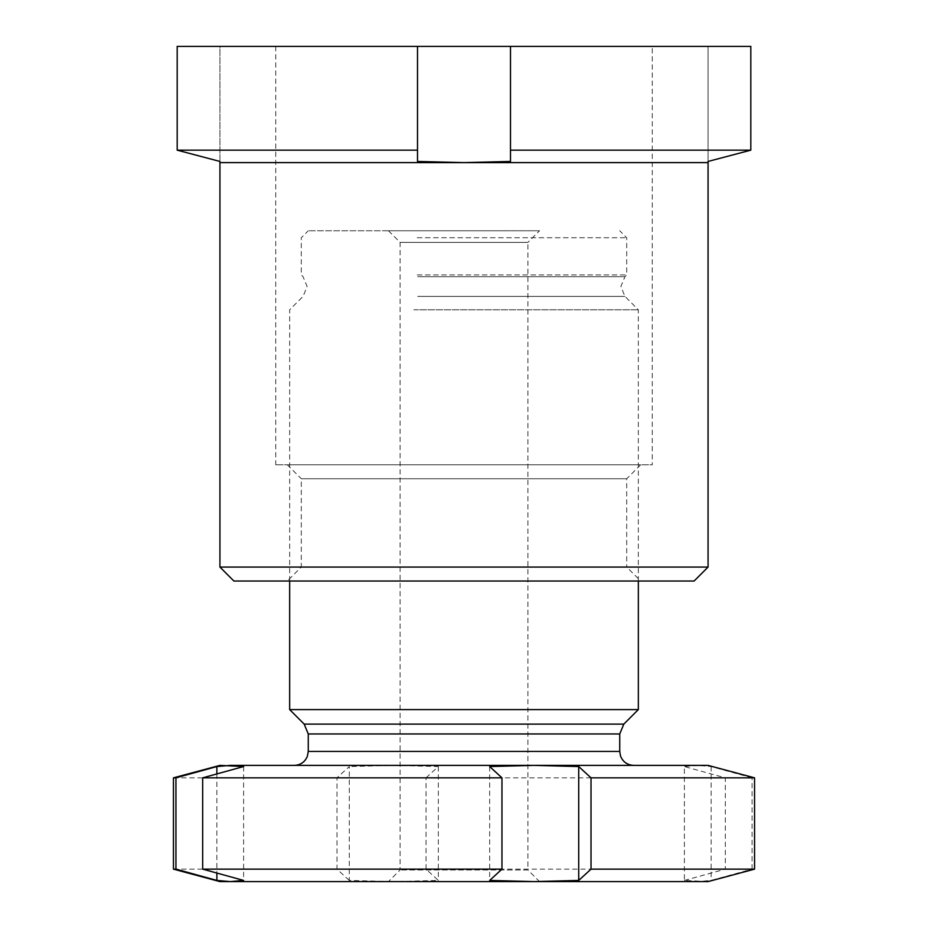 <?xml version="1.0" encoding="UTF-8"?>
<svg xmlns="http://www.w3.org/2000/svg" width="928" height="928" viewBox="0 0 928 928"><rect width="100%" height="100%" fill="white"/><g stroke="black" fill="none" stroke-linecap="round" stroke-linejoin="round"><path stroke-width="0.7" stroke-dasharray="4.64 3.48" d="M287.344 464.8L640.656 464.8L287.344 464.8L301.287 478.744L626.713 478.744L301.287 478.744L301.287 567.066L626.713 567.066L640.656 581.021L287.344 581.021L640.656 581.021M640.656 464.8L626.713 478.744L626.713 567.066L301.287 567.066L287.344 581.021M652.28 46.4L275.72 46.4L652.28 46.4L652.28 464.8L275.72 464.8L652.28 464.8M275.72 46.4L275.72 464.8M417.507 150.162L417.507 46.4L417.507 161.449L417.507 150.162L177.19 150.162L177.19 46.4L417.507 46.4L417.507 161.449L464 162.62L708.064 162.62L708.064 46.4L708.064 161.449M219.936 161.449L219.936 46.4L177.19 46.4L219.936 46.4L219.936 162.62L464 162.62L510.493 161.449L510.493 150.162L750.81 150.162M750.81 46.4L417.507 46.4M510.493 150.162L510.493 46.4M708.064 567.066L219.936 567.066M233.879 581.021L694.121 581.021M508.788 230.759L308.258 230.759L508.788 230.759M417.206 237.73L626.713 237.73L417.206 237.73M539.539 230.759L388.461 230.759L539.539 230.759L527.916 242.382L400.084 242.382L527.916 242.382L527.916 869.977L400.084 869.977L527.916 869.977L539.539 881.6L388.461 881.6L534.192 881.6M417.206 274.92L626.713 274.92L417.206 274.92M413.865 309.79L638.336 309.79L413.865 309.79M289.664 709.595L638.336 709.595M512.801 765.38L294.315 765.38L512.801 765.38M684.377 880.428L725.325 869.142L725.325 777.838L684.377 766.551L684.377 880.428L708.064 881.6M349.276 880.428L336.98 869.142L336.98 777.838L349.276 766.551L349.276 880.428L393.808 881.6L697.752 881.6L711.126 880.428L752.063 869.142L754.557 869.142M752.063 869.142L752.063 777.838L754.557 777.838M752.063 777.838L711.126 766.551L697.752 765.38L708.064 765.38M219.936 881.6L393.808 881.6L438.329 880.428L426.033 869.142L725.325 869.142M426.033 869.142L426.033 777.838L725.325 777.838M426.033 777.838L438.329 766.551L393.808 765.38L697.752 765.38L684.377 766.551M173.443 869.142L336.98 869.142M173.443 777.838L336.98 777.838M219.936 765.38L393.808 765.38L349.276 766.551M243.623 766.551L243.623 880.428M216.874 773.917L216.874 873.062M438.329 766.551L438.329 880.428M711.126 766.551L711.126 880.428M489.671 766.551L489.671 880.428M417.704 296.403L624.95 296.403L417.704 296.403M417.704 276.683L624.95 276.683L417.704 276.683M304.175 724.107L623.825 724.107M308.258 733.967L619.742 733.967M308.258 751.436L619.742 751.436M638.336 581.021L638.336 309.79L624.95 296.403L620.867 286.543L624.95 276.683L626.713 274.92L626.713 237.73L619.742 230.759M289.664 581.021L289.664 309.79L303.05 296.403L307.133 286.543L303.05 276.683L301.287 274.92L301.287 237.73L308.258 230.759M388.461 230.759L400.084 242.382L400.084 869.977L388.461 881.6"/><path stroke-width="1.39" d="M694.121 581.021L233.879 581.021L219.936 567.066L708.064 567.066L694.121 581.021M708.064 567.066L708.064 162.62L219.936 162.62L219.936 567.066M510.493 150.162L510.493 161.449L464 162.62L417.507 161.449L417.507 150.162L177.19 150.162L219.936 161.449L177.19 150.162L177.19 46.4L750.81 46.4L750.81 150.162L510.493 150.162L510.493 46.4M708.064 162.62L708.064 161.449L750.81 150.162L750.81 46.4M708.064 161.449L750.81 150.162M417.507 150.162L417.507 46.4M219.936 161.449L219.936 162.62M638.336 581.021L638.336 709.595L289.664 709.595L304.175 724.107L308.258 733.967L308.258 751.436L307.365 756.366C304.883 762.074 300.533 765.078 294.315 765.38M578.724 880.428L591.02 869.142L591.02 777.838L578.724 766.551L578.724 880.428L534.192 881.6L219.936 881.6L173.443 869.142L175.937 869.142L175.937 777.838L173.443 777.838L173.443 869.142M501.967 869.142L501.967 777.838L489.671 766.551L534.192 765.38L708.064 765.38L754.557 777.838L754.557 869.142L708.064 881.6L534.192 881.6L489.671 880.428L501.967 869.142L202.675 869.142L202.675 777.838L243.623 766.551L219.936 765.38L173.443 777.838M754.557 869.142L591.02 869.142M754.557 777.838L591.02 777.838M175.937 777.838L216.874 766.551L230.248 765.38L534.192 765.38L578.724 766.551M202.675 869.142L243.623 880.428L230.248 881.6L216.874 880.428L175.937 869.142M501.967 777.838L202.675 777.838M534.192 881.6L539.539 881.6M216.874 766.551L216.874 773.917M216.874 873.062L216.874 880.428M638.336 709.595L623.825 724.107L304.175 724.107M623.825 724.107L619.742 733.967L308.258 733.967M619.742 733.967L619.742 751.436L308.258 751.436M619.742 751.436L620.484 755.949C622.885 761.9 627.282 765.043 633.685 765.38M289.664 581.021L289.664 709.595"/></g></svg>
